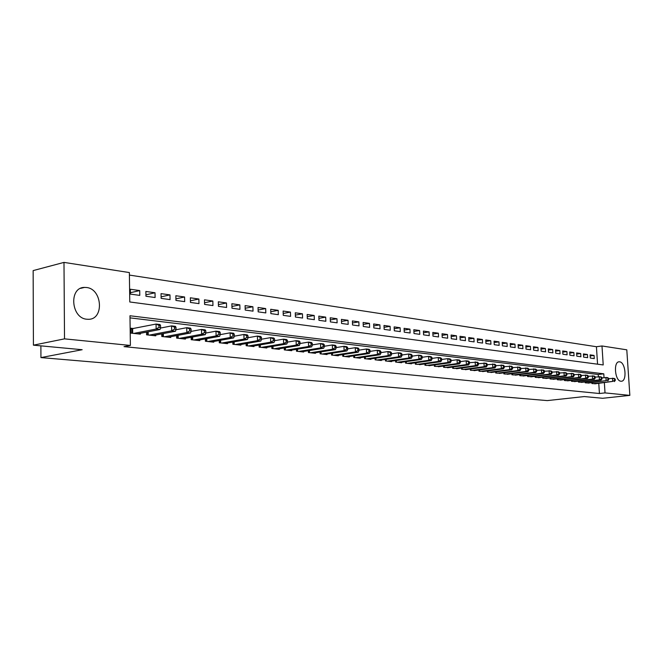 <?xml version="1.0" encoding="UTF-8"?>
<svg xmlns="http://www.w3.org/2000/svg" width="663" height="663" viewBox="0 0 663 663"><rect width="100%" height="100%" fill="white"/><g stroke="black" fill="none" stroke-linecap="round" stroke-linejoin="round"><path stroke-width="0.99" d="M620.908 381.225C614.899 381.026 613.2 361.468 619.201 361.807L619.615 361.824C625.607 362.189 627.248 381.532 621.256 381.233L620.908 381.225M86.853 319.226C70.949 318.257 68.72 287.228 84.524 287.411L86.555 287.51C102.351 288.935 104.315 319.409 88.56 319.293L86.853 319.226M629.85 395.38L602.684 398.281L584.327 396.565L547.265 400.601L40.94 357.589L82.162 349.716L33.415 345.166L33.15 270.595L63.988 262.399L129.368 272.559L129.782 301.972L603.214 364.94L601.987 345.97L626.792 349.824L629.85 395.38L605.021 392.894L604.366 382.742M597.554 364.186L596.435 346.724L129.401 275.079M596.435 346.724L601.987 345.97M591.86 382.684L591.918 383.546L595.871 383.72M585.164 381.938L585.222 382.816L589.233 382.99M578.36 381.175L578.409 382.07L582.495 382.253M571.44 380.396L571.498 381.316L575.641 381.498M564.412 379.609L564.47 380.545L568.68 380.728M557.276 378.813L557.334 379.766L561.611 379.949M550.017 378.001L550.075 378.971L554.425 379.153M542.641 377.172L542.699 378.159L547.116 378.349M535.14 376.327L535.198 377.338L539.69 377.529M527.516 375.473L527.574 376.509L532.14 376.7M519.759 374.603L519.817 375.656L524.466 375.855M511.869 373.717L511.927 374.794L516.659 374.993M503.847 372.813L503.905 373.915L508.72 374.114M495.684 371.893L495.742 373.029L500.64 373.228M487.446 372.117L487.388 370.957L487.438 372.117L492.427 372.316M479.017 371.197L478.951 370.004L478.993 371.189L484.056 371.396M470.324 369.042L470.39 370.252L475.545 370.46M461.572 368.056L461.63 369.291L466.885 369.498M452.655 367.045L452.713 368.321L458.067 368.529M443.572 366.026L443.638 367.327L449.083 367.534M434.323 364.981L434.389 366.316L439.934 366.523M424.908 363.921L424.966 365.28L430.619 365.495M415.311 362.835L415.369 364.236L421.129 364.451M405.532 361.725L405.59 363.167L411.483 363.805L411.466 363.382M395.562 360.597L395.629 362.073L401.629 362.727L401.612 362.288M385.402 359.445L385.468 360.962L391.584 361.633L391.568 361.178M375.043 358.277L375.109 359.827L381.341 360.506L381.324 360.05M364.476 357.075L364.542 358.675L370.907 359.371L370.882 358.89M353.702 355.857L353.769 357.49L360.258 358.202L360.241 357.713M342.713 354.606L342.771 356.288L349.393 357.017L349.376 356.512M331.5 353.329L331.558 355.061L338.312 355.799L338.296 355.285M320.047 352.028L320.113 353.81L327.008 354.564L326.992 354.034M308.37 350.694L308.428 352.534L315.464 353.304L315.447 352.757M296.436 349.335L296.494 351.224L303.687 352.012L303.662 351.456M284.253 347.951L284.311 349.898L291.654 350.694L291.637 350.122M271.813 346.525L271.871 348.531L279.363 349.351L279.347 348.755M259.092 345.075L259.15 347.139L266.816 347.984L266.799 347.371M246.106 343.583L246.155 345.721L253.987 346.575L253.97 345.945M232.821 342.058L232.879 344.271L240.884 345.141L240.868 344.487M219.246 340.5L219.296 342.779L227.484 343.674L227.467 343.003M205.356 338.909L205.406 341.263L213.776 342.174L213.768 341.478M191.151 337.268L191.201 339.705L199.762 340.649L199.754 339.928M176.623 335.594L176.665 338.122L185.433 339.075L185.416 338.329M161.747 333.879L161.789 336.489L170.756 337.475L170.747 336.696M146.515 332.113L146.556 334.823L155.739 335.826L155.73 335.03M130.396 292.706L139.711 290.576L130.346 289.242L130.412 294.099L139.785 295.4L139.711 290.576M145.926 294.803L155.018 292.764L145.877 291.455L145.951 296.253L155.101 297.53L155.018 292.764M161.101 296.85L169.977 294.894L161.043 293.626L161.126 298.367L170.068 299.61L169.977 294.894M175.919 298.856L184.587 296.983L175.861 295.739L175.952 300.43L184.687 301.64L184.587 296.983M190.405 300.82L198.875 299.021L190.347 297.803L190.438 302.444L198.975 303.629L198.875 299.021M204.56 302.742L212.84 301.019L204.494 299.825L204.594 304.408L212.939 305.568L212.84 301.019M218.4 304.624L226.489 302.966L218.334 301.798L218.442 306.339L226.597 307.475L226.489 302.966M231.934 306.463L239.84 304.872L231.868 303.729L231.975 308.22L239.956 309.331L239.84 304.872M245.169 308.27L252.901 306.737L245.103 305.618L245.219 310.06L253.026 311.146L252.901 306.737M258.122 310.035L265.689 308.56L258.048 307.466L258.172 311.859L265.813 312.919L265.689 308.56M270.794 311.767L278.195 310.342L270.728 309.281L270.852 313.624L278.327 314.668L278.195 310.342M283.2 313.466L290.444 312.091L283.126 311.046L283.258 315.348L290.585 316.367L290.444 312.091M295.35 315.132L302.444 313.806L295.275 312.787L295.408 317.038L302.577 318.033L302.444 313.806M307.242 316.765L314.187 315.48L307.168 314.477L307.309 318.696L314.328 319.674L314.187 315.48M318.895 318.364L325.699 317.129L318.82 316.143L318.961 320.312L325.84 321.273L325.699 317.129M330.307 319.931L336.97 318.737L330.232 317.776L330.381 321.903L337.119 322.84L336.97 318.737M341.495 321.464L348.025 320.312L341.42 319.367L341.569 323.461L348.174 324.373L348.025 320.312M352.459 322.972L358.857 321.862L352.385 320.933L352.534 324.986L359.006 325.881L358.857 321.862M363.208 324.456L369.473 323.378L363.125 322.467L363.283 326.478L369.631 327.365L369.473 323.378M373.741 325.906L379.891 324.862L373.667 323.975L373.824 327.945L380.048 328.807L379.891 324.862M384.076 327.331L390.101 326.32L384.001 325.45L384.159 329.378L390.267 330.232L390.101 326.32M394.212 328.732L400.12 327.754L394.137 326.892L394.303 330.787L400.286 331.624L400.12 327.754M404.157 330.108L409.958 329.155L404.082 328.318L404.248 332.171L410.124 332.992L409.958 329.155M413.911 331.459L419.604 330.53L413.836 329.71L414.01 333.53L419.778 334.334L419.604 330.53M423.491 332.776L429.077 331.881L423.408 331.077L423.582 334.865L429.243 335.652L429.077 331.881M432.889 334.077L438.367 333.207L432.815 332.42L432.989 336.174L438.541 336.945L438.367 333.207M442.122 335.354L447.5 334.517L442.039 333.738L442.221 337.45L447.674 338.213L447.5 334.517M451.18 336.613L456.459 335.793L451.105 335.03L451.279 338.718L456.641 339.456L456.459 335.793M460.081 337.848L465.26 337.053L459.998 336.298L460.18 339.953L465.443 340.683L465.26 337.053M468.816 339.058L473.912 338.287L468.741 337.542L468.923 341.172L474.095 341.884L473.912 338.287M477.401 340.252L482.407 339.497L477.327 338.768L477.509 342.365L482.589 343.069L482.407 339.497M485.838 341.42L490.761 340.691L485.764 339.978L485.954 343.533L490.943 344.23L490.761 340.691M494.134 342.572L498.966 341.859L494.059 341.163L494.242 344.685L499.148 345.373L498.966 341.859M502.281 343.707L507.029 343.011L502.206 342.323L502.397 345.821L507.22 346.492L507.029 343.011M510.286 344.818L514.96 344.138L510.212 343.467L510.402 346.94L515.151 347.594L514.96 344.138M518.168 345.912L522.751 345.257L518.093 344.586L518.284 348.034L522.941 348.68L522.751 345.257M525.908 346.989L530.417 346.351L525.834 345.696L526.024 349.111L530.615 349.749L530.417 346.351M533.524 348.05L537.958 347.429L533.45 346.782L533.64 350.172L538.149 350.793L537.958 347.429M541.008 349.094L545.376 348.481L540.942 347.851L541.132 351.208L545.566 351.829L545.376 348.481M548.376 350.122L552.669 349.525L548.309 348.904L548.5 352.235L552.867 352.84L552.669 349.525M555.627 351.133L559.845 350.553L555.553 349.94L555.751 353.246L560.044 353.843L559.845 350.553M562.754 352.128L566.915 351.556L562.688 350.959L562.887 354.233L567.105 354.821L566.915 351.556M569.774 353.106L573.86 352.55L569.708 351.962L569.907 355.211L574.059 355.791L573.86 352.55M576.686 354.067L580.705 353.528L576.611 352.94L576.81 356.172L580.904 356.744L580.705 353.528M583.481 355.012L587.443 354.49L583.415 353.918L583.614 357.117L587.642 357.68L587.443 354.49M590.302 358.045L594.272 358.6L594.073 355.434L590.103 354.871L590.302 358.045M604.034 377.612L603.786 373.816L129.973 315.762L130.387 345.448L124.014 346.641L599.427 393.507L598.78 383.388M598.357 376.7L598.217 374.487L129.998 317.867M133.653 328.533L130.893 328.226L130.959 333.116L140.365 334.144L140.357 333.315M40.891 345.862L40.94 357.589M33.415 345.166L64.518 338.859L63.988 262.399M599.427 393.507L605.021 392.894M130.387 345.448L64.518 338.859M598.217 374.487L603.786 373.816M590.169 355.948L594.073 355.434M133.719 333.423L156.145 329.022L160.065 329.47L137.639 333.845M130.901 328.931L156.062 324.05L159.982 324.514L160.537 325.525L158.971 325.342L159.004 327.331L160.57 327.514L160.537 325.525M159.004 327.331L156.145 329.022L156.062 324.05L158.971 325.342M160.065 329.47L160.57 327.514M149.25 335.122L171.676 330.804L175.496 331.243L153.078 335.536M160.429 328.086L171.584 325.889L175.405 326.345L175.993 327.348L174.468 327.166L174.502 329.13L176.035 329.312L175.993 327.348M174.502 329.13L171.676 330.804L171.584 325.889L174.468 327.166M175.496 331.243L176.035 329.312M164.416 336.779L186.833 332.544L190.571 332.967L168.153 337.185M175.902 329.776L186.734 327.688L190.472 328.135L191.085 329.13L189.593 328.947L189.635 330.895L191.126 331.069L191.085 329.13M189.635 330.895L186.833 332.544L186.734 327.688L189.593 328.947M190.571 332.967L191.126 331.069M179.234 338.395L201.635 334.243L205.281 334.658L182.889 338.801M191.019 331.434L201.535 329.445L205.182 329.876L205.82 330.862L204.361 330.688L204.403 332.611L205.862 332.776L205.82 330.862M204.403 332.611L201.635 334.243L201.535 329.445L204.361 330.688M205.281 334.658L205.862 332.776M193.712 339.986L216.097 335.901L219.66 336.307L197.284 340.376M205.779 333.058L215.981 331.16L219.544 331.583L220.215 332.561L218.79 332.387L218.831 334.285L220.257 334.45L220.215 332.561M218.831 334.285L216.097 335.901L215.981 331.16L218.79 332.387M219.66 336.307L220.257 334.45M207.859 341.528L230.218 337.517L233.699 337.915L211.348 341.909M220.199 334.641L230.102 332.834L233.583 333.24L234.271 334.218L232.887 334.053L232.928 335.926L234.321 336.091L234.271 334.218M232.928 335.926L230.218 337.517L230.102 332.834L232.887 334.053M233.699 337.915L234.321 336.091M221.699 343.044L244.025 339.1L247.423 339.489L225.105 343.417M234.288 336.199L243.901 334.467L247.299 334.873L248.02 335.834L246.661 335.677L246.702 337.525L248.07 337.691L248.02 335.834M246.702 337.525L244.025 339.1L243.901 334.467L246.661 335.677M247.423 339.489L248.07 337.691M235.224 344.528L257.517 340.649L260.841 341.031L238.556 344.893M248.053 337.716L257.393 336.066L260.716 336.464L261.454 337.417L260.12 337.26L260.169 339.091L261.504 339.249L261.454 337.417M260.169 339.091L257.517 340.649L257.393 336.066L260.12 337.26M260.841 341.031L261.504 339.249M248.451 345.97L270.711 342.166L273.96 342.539L251.716 346.326M261.504 339.216L270.579 337.633L273.827 338.014L274.59 338.967L273.289 338.81L273.338 340.625L274.639 340.774L274.59 338.967M273.338 340.625L270.711 342.166L270.579 337.633L273.289 338.81M273.96 342.539L274.639 340.774M261.396 347.387L283.615 343.641L286.797 344.006L264.587 347.735M274.639 340.674L283.474 339.158L286.656 339.539L287.435 340.475L286.159 340.326L286.217 342.125L287.485 342.274L287.435 340.475M286.217 342.125L283.615 343.641L283.474 339.158L286.159 340.326M286.797 344.006L287.485 342.274M274.068 348.771L296.237 345.091L299.344 345.448L277.192 349.119M287.485 342.116L296.096 340.658L299.204 341.022L299.999 341.959L298.756 341.81L298.814 343.591L300.057 343.732L299.999 341.959M298.814 343.591L296.237 345.091L296.096 340.658L298.756 341.81M299.344 345.448L300.057 343.732M286.466 350.13L308.585 346.509L311.635 346.857L289.524 350.462M300.049 343.517L308.444 342.116L311.486 342.481L312.298 343.409L311.08 343.268L311.138 345.025L312.356 345.166L312.298 343.409M311.138 345.025L308.585 346.509L308.444 342.116L311.08 343.268M311.635 346.857L312.356 345.166M298.599 351.456L320.677 347.893L323.652 348.241L301.599 351.788M312.348 344.901L320.527 343.55L323.503 343.906L324.331 344.826L323.138 344.685L323.204 346.426L324.389 346.567L324.331 344.826M323.204 346.426L320.677 347.893L320.527 343.55L323.138 344.685M323.652 348.241L324.389 346.567M310.491 352.757L332.511 349.252L335.428 349.592L313.425 353.081M324.381 346.252L332.354 344.959L335.271 345.299L336.116 346.219L334.948 346.078L335.006 347.802L336.174 347.934L336.116 346.219M335.006 347.802L332.511 349.252L332.354 344.959L334.948 346.078M335.428 349.592L336.174 347.934M322.135 354.034L344.097 350.586L346.956 350.909L325.003 354.349M336.166 347.569L343.94 346.326L346.799 346.666L347.652 347.578L346.509 347.437L346.575 349.144L347.719 349.277L347.652 347.578M346.575 349.144L344.097 350.586L343.94 346.326L346.509 347.437M346.956 350.909L347.719 349.277M333.539 355.277L355.443 351.887L358.244 352.202L336.356 355.592M347.702 348.871L355.277 347.677L358.078 348.009L358.948 348.904L357.829 348.771L357.896 350.462L359.014 350.586L358.948 348.904M357.896 350.462L355.443 351.887L355.277 347.677L357.829 348.771M358.244 352.202L359.014 350.586M344.71 356.503L366.556 353.164L369.299 353.47L347.47 356.802M358.998 350.147L366.39 348.995L369.134 349.318L370.02 350.213L368.926 350.081L368.993 351.746L370.087 351.879L370.02 350.213M368.993 351.746L366.556 353.164L366.39 348.995L368.926 350.081M369.299 353.47L370.087 351.879M355.666 357.705L377.446 354.407L380.139 354.713L358.368 357.995M370.07 351.39L377.28 350.279L379.965 350.603L380.869 351.489L379.791 351.365L379.858 353.014L380.935 353.139L380.869 351.489M379.858 353.014L377.446 354.407L377.28 350.279L379.791 351.365M380.139 354.713L380.935 353.139M366.407 358.874L388.12 355.633L390.756 355.932L369.059 359.164M380.91 352.617L387.954 351.547L390.582 351.862L391.493 352.741L390.441 352.617L390.507 354.249L391.56 354.374L391.493 352.741M390.507 354.249L388.12 355.633L387.954 351.547L390.441 352.617M390.756 355.932L391.56 354.374M376.932 360.026L398.579 356.835L401.165 357.133L379.534 360.316M391.535 353.818L398.413 352.791L400.991 353.097L401.911 353.967L400.875 353.851L400.949 355.467L401.977 355.583L401.911 353.967M400.949 355.467L398.579 356.835L398.413 352.791L400.875 353.851M401.165 357.133L401.977 355.583M387.258 361.153L408.839 358.012L411.375 358.302L389.803 361.434M401.952 354.995L408.665 354.001L411.193 354.307L412.129 355.169L411.11 355.053L411.184 356.653L412.195 356.777L412.129 355.169M411.184 356.653L408.839 358.012L408.665 354.001L411.11 355.053M411.375 358.302L412.195 356.777M397.386 362.263L418.9 359.164L421.378 359.445L399.88 362.537M412.171 356.155L418.718 355.194L421.204 355.492L422.14 356.354L421.146 356.238L421.22 357.821L422.215 357.937L422.14 356.354M421.22 357.821L418.9 359.164L418.718 355.194L421.146 356.238M421.378 359.445L422.215 357.937M407.314 363.349L428.762 360.299L431.199 360.573L409.767 363.622M422.182 357.291L428.58 356.363L431.016 356.653L431.961 357.506L430.991 357.398L431.066 358.965L432.036 359.081L431.961 357.506M431.066 358.965L428.762 360.299L428.58 356.363L430.991 357.398M431.199 360.573L432.036 359.081M417.06 364.418L438.434 361.401L440.829 361.683L419.472 364.683M432.003 358.41L438.251 357.514L440.638 357.796L441.599 358.642L440.646 358.534L440.721 360.092L441.674 360.2L441.599 358.642M440.721 360.092L438.434 361.401L438.251 357.514L440.646 358.534M440.829 361.683L441.674 360.2M426.632 365.462L447.931 362.495L450.276 362.76L428.994 365.719M441.641 359.503L447.74 358.633L450.086 358.915L451.055 359.76L450.119 359.653L450.194 361.194L451.13 361.302L451.055 359.76M450.194 361.194L447.931 362.495L447.74 358.633L450.119 359.653M450.276 362.76L451.13 361.302M436.022 366.49L457.246 363.564L459.542 363.83L438.342 366.747M451.097 360.581L457.056 359.744L459.36 360.017L460.329 360.854L459.409 360.747L459.484 362.271L460.404 362.379L460.329 360.854M459.484 362.271L457.246 363.564L457.056 359.744L459.409 360.747M459.542 363.83L460.404 362.379M445.238 367.501L466.387 364.609L468.642 364.874L447.517 367.75M460.371 361.633L466.197 360.821L468.459 361.095L469.437 361.923L468.534 361.816L468.608 363.332L469.512 363.44L469.437 361.923M468.608 363.332L466.387 364.609L466.197 360.821L468.534 361.816M468.642 364.874L469.512 363.44M454.288 368.487L475.363 365.644L477.575 365.893L456.525 368.736M469.479 362.669L477.385 362.155L478.379 362.976L477.493 362.876L477.567 364.377L478.454 364.476L478.379 362.976M477.567 364.377L475.363 365.644L475.172 361.89L477.493 362.876M477.575 365.893L478.454 364.476M463.172 369.465L484.172 366.656L486.352 366.904L465.368 369.705M478.413 363.689L486.161 363.191L487.156 364.012L486.286 363.912L486.36 365.396L487.23 365.504L487.156 364.012M486.36 365.396L484.172 366.656L483.982 362.934L486.286 363.912M486.352 366.904L487.23 365.504M471.907 370.418L492.824 367.642L494.963 367.89L474.062 370.65M487.189 364.691L494.772 364.211L495.767 365.031L494.913 364.932L494.996 366.399L495.849 366.498L495.767 365.031M494.996 366.399L492.824 367.642L492.634 363.962L494.913 364.932M494.963 367.89L495.849 366.498M480.476 371.355L501.327 368.62L503.424 368.86L482.598 371.587M495.808 365.678L503.225 365.214L504.236 366.026L503.391 365.926L503.474 367.385L504.311 367.484L504.236 366.026M503.474 367.385L501.327 368.62L501.129 364.965L503.391 365.926M503.424 368.86L504.311 367.484M488.904 372.274L509.673 369.581L511.737 369.813L490.985 372.507M504.27 366.647L511.538 366.2L512.549 367.004L511.728 366.912L511.803 368.355L512.632 368.454L512.549 367.004M511.803 368.355L509.673 369.581L509.474 365.959L511.728 366.912M511.737 369.813L512.632 368.454M497.184 373.186L517.869 370.518L519.9 370.75L499.231 373.41M512.582 367.592L519.701 367.169L520.72 367.965L519.908 367.874L519.991 369.308L520.795 369.407L520.72 367.965M519.991 369.308L517.869 370.518L517.67 366.929L519.908 367.874M519.9 370.75L520.795 369.407M505.322 374.073L525.933 371.446L527.922 371.67L507.336 374.297M520.753 368.529L527.723 368.122L528.742 368.918L527.947 368.819L528.03 370.244L528.825 370.335L528.742 368.918M528.03 370.244L525.933 371.446L525.734 367.882L527.947 368.819M527.922 371.67L528.825 370.335M513.319 374.951L533.848 372.349L535.812 372.573L515.3 375.167M528.776 369.448L535.605 369.059L536.632 369.846L535.853 369.755L535.928 371.164L536.715 371.255L536.632 369.846M535.928 371.164L533.848 372.349L533.649 368.827L535.853 369.755M535.812 372.573L536.715 371.255M521.184 375.805L541.638 373.244L543.561 373.468L523.132 376.02M536.665 370.352L543.353 369.971L544.389 370.758L543.619 370.667L543.701 372.067L544.472 372.158L544.389 370.758M543.701 372.067L541.638 373.244L541.431 369.747L543.619 370.667M543.561 373.468L544.472 372.158M528.917 376.65L549.287 374.123L551.177 374.338L530.831 376.866M544.414 371.247L550.978 370.874L552.006 371.653L551.251 371.57L551.334 372.954L552.088 373.045L552.006 371.653M551.334 372.954L549.287 374.123L549.08 370.65L551.251 371.57M551.177 374.338L552.088 373.045M536.516 377.487L556.812 374.985L558.669 375.2L538.397 377.695M552.039 372.117L558.461 371.769L559.506 372.54L558.76 372.449L558.843 373.824L559.589 373.915L559.506 372.54M558.843 373.824L556.812 374.985L556.605 371.545L558.76 372.449M558.669 375.2L559.589 373.915M544 378.308L564.205 375.838L566.036 376.045L545.848 378.507M559.531 372.979L565.829 372.639L566.873 373.41L566.144 373.319L566.227 374.686L566.956 374.769L566.873 373.41M566.227 374.686L564.205 375.838L563.998 372.424L566.144 373.319M566.036 376.045L566.956 374.769M551.351 379.112L571.481 376.667L573.28 376.874L553.174 379.311M566.898 373.824L573.072 373.501L574.117 374.264L573.404 374.181L573.487 375.531L574.199 375.614L574.117 374.264M573.487 375.531L571.481 376.667L571.274 373.286L573.404 374.181M573.28 376.874L574.199 375.614M558.586 379.899L578.642 377.487L580.407 377.695L560.376 380.098M574.141 374.653L580.2 374.346L581.252 375.101L580.539 375.018L580.622 376.36L581.335 376.443L581.252 375.101M580.622 376.36L578.642 377.487L578.434 374.131L580.539 375.018M580.407 377.695L581.335 376.443M565.705 380.678L585.678 378.3L587.418 378.498L567.47 380.869M581.269 375.473L587.211 375.175L588.263 375.929L587.567 375.846L587.65 377.181L588.346 377.255L588.263 375.929M587.65 377.181L585.678 378.3L585.47 374.968L587.567 375.846M587.418 378.498L588.346 377.255M572.716 381.449L592.606 379.095L594.321 379.286L574.448 381.639M588.288 376.286L594.106 375.996L595.159 376.741L594.479 376.659L594.562 377.985L595.25 378.059L595.159 376.741M594.562 377.985L592.606 379.095L592.399 375.788L594.479 376.659M594.321 379.286L595.25 378.059M579.611 382.203L599.418 379.874L601.109 380.065L581.318 382.385M595.183 377.081L600.893 376.799L601.954 377.537L601.275 377.462L601.358 378.772L602.037 378.855L601.954 377.537M601.358 378.772L599.418 379.874L599.211 376.601L601.275 377.462M601.109 380.065L602.037 378.855M586.399 382.941L606.131 380.645L588.081 383.123M601.971 377.86L607.573 377.587L608.634 378.324L607.971 378.25L608.054 379.551L608.717 379.626L608.634 378.324M608.054 379.551L606.131 380.645L605.916 377.388L607.971 378.25M607.789 380.835L608.717 379.626M593.078 383.67L612.728 381.399L594.736 383.852M608.651 378.631L614.153 378.366L615.206 379.103L614.56 379.029L614.642 380.313L615.297 380.396L615.206 379.103M614.642 380.313L612.728 381.399L612.521 378.175L614.56 379.029M614.361 381.59L615.297 380.396M132.111 333.24L132.053 328.815M132.699 333.307L132.633 328.74M147.65 334.948L147.6 331.906M148.23 335.006L148.18 331.79M162.816 336.605L162.767 333.68M163.405 336.663L163.347 333.572M177.634 338.221L177.585 335.412M178.214 338.287L178.165 335.304M192.121 339.812L192.063 337.102M192.693 339.87L192.635 336.995M206.268 341.354L206.21 338.752M206.848 341.42L206.781 338.644M220.108 342.87L220.05 340.359M220.68 342.937L220.613 340.26M233.641 344.354L233.575 341.926M234.205 344.412L234.147 341.826M246.876 345.796L246.81 343.459M247.44 345.862L247.374 343.359M259.821 347.213L259.755 344.959M260.385 347.279L260.319 344.859M272.493 348.605L272.427 346.418M273.057 348.663L272.982 346.326M284.891 349.956L284.833 347.851M285.455 350.023L285.388 347.76M297.041 351.291L296.974 349.252M297.596 351.349L297.521 349.161M308.933 352.592L308.867 350.619M309.48 352.65L309.414 350.528M320.577 353.86L320.511 351.954M321.132 353.926L321.058 351.871M331.989 355.111L331.923 353.263M332.536 355.169L332.461 353.18M343.169 356.338L343.103 354.548M343.716 356.396L343.641 354.465M354.125 357.531L354.059 355.799M354.672 357.589L354.597 355.716M364.874 358.708L364.807 357.026M365.412 358.766L365.338 356.951M375.407 359.86L375.341 358.227M375.938 359.918L375.871 358.153M385.733 360.987L385.667 359.412M386.272 361.045L386.197 359.329M395.869 362.097L395.803 360.564M396.399 362.155L396.325 360.49M405.806 363.183L405.739 361.7M406.336 363.241L406.262 361.625M415.56 364.252L415.494 362.81M416.082 364.31L416.016 362.736M425.132 365.296L425.066 363.896M425.654 365.354L425.58 363.821M434.522 366.324L434.464 364.965M435.044 366.382L434.978 364.89M443.746 367.335L443.68 366.009M444.268 367.393L444.193 365.943M452.804 368.33L452.738 367.037M453.318 368.388L453.252 366.971M461.697 369.299L461.639 368.048M462.21 369.357L462.144 367.973M470.432 370.252L470.374 369.034M470.945 370.31L470.871 368.968M479.523 371.247L479.457 369.937M487.951 372.175L487.885 370.899M496.231 373.078L496.164 371.835M504.377 373.973L504.311 372.755M512.375 374.844L512.308 373.659M520.24 375.706L520.182 374.545M527.98 376.551L527.914 375.424M535.588 377.388L535.522 376.277M543.063 378.2L543.005 377.123M550.423 379.004L550.365 377.96M557.666 379.8L557.608 378.772M564.785 380.579L564.727 379.576M571.796 381.349L571.738 380.363M578.7 382.103L578.642 381.142M585.487 382.841L585.429 381.905M592.175 383.579L592.117 382.659M619.201 361.807L618.761 361.857M84.524 287.411L80.637 288.347"/></g></svg>
